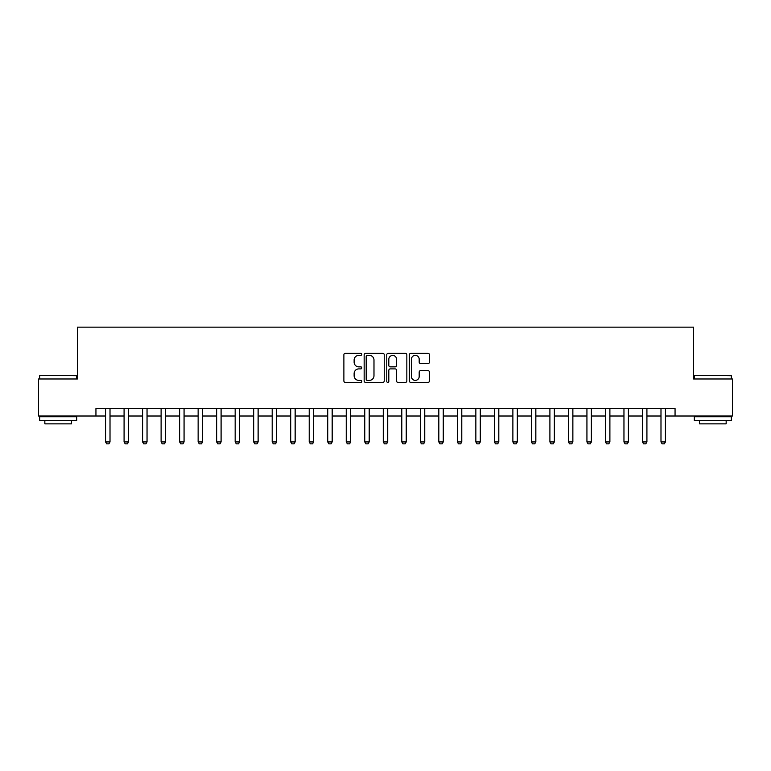 <?xml version="1.0" encoding="UTF-8"?>
<svg xmlns="http://www.w3.org/2000/svg" width="771" height="771" viewBox="0 0 771 771"><rect width="100%" height="100%" fill="white"/><g stroke="black" fill="none" stroke-linecap="round" stroke-linejoin="round"><path stroke-width="1.16" d="M361.801 354.352A1.022 1.022 0 0 0 360.789 353.34L345.341 353.34A1.455 1.455 0 0 0 343.885 354.795L343.885 380.961A1.455 1.455 0 0 0 345.341 382.416L360.789 382.416A1.022 1.022 0 0 0 361.801 381.394A1.022 1.022 0 0 0 360.789 380.373L358.785 380.373A4.655 4.655 0 0 1 354.13 375.728L354.13 373.54A4.655 4.655 0 0 1 358.785 368.895L360.789 368.895A1.022 1.022 0 0 0 361.801 367.873A1.022 1.022 0 0 0 360.789 366.861L358.785 366.861A4.655 4.655 0 0 1 354.13 362.206L354.13 360.028A4.655 4.655 0 0 1 358.785 355.373L360.789 355.373A1.022 1.022 0 0 0 361.801 354.352M427.992 363.584A1.455 1.455 0 0 0 429.437 362.129L429.437 354.795A1.455 1.455 0 0 0 427.992 353.34L410.837 353.34A1.455 1.455 0 0 0 409.382 354.795L409.382 380.961A1.455 1.455 0 0 0 410.837 382.416L427.992 382.416A1.455 1.455 0 0 0 429.437 380.961L429.437 372.094A1.455 1.455 0 0 0 427.992 370.639L420.648 370.639A1.455 1.455 0 0 0 419.193 372.094L419.193 376.489A3.894 3.894 0 0 1 415.299 380.373A3.894 3.894 0 0 1 411.415 376.489L411.415 359.257A3.894 3.894 0 0 1 415.299 355.373A3.894 3.894 0 0 1 419.193 359.257L419.193 362.129A1.455 1.455 0 0 0 420.648 363.584L427.992 363.584M95.941 416.012L38.55 416.012L38.55 378.985L77.428 378.985L77.428 327.145L693.572 327.145L693.572 378.985L732.45 378.985L732.45 416.012L675.059 416.012L675.059 408.601L95.941 408.601L95.941 416.012L105.569 416.012M384.228 354.795A1.455 1.455 0 0 0 382.773 353.34L365.618 353.34A1.455 1.455 0 0 0 364.163 354.795L364.163 380.961A1.455 1.455 0 0 0 365.618 382.416L382.773 382.416A1.455 1.455 0 0 0 384.228 380.961L384.228 354.795M388.227 353.34L405.382 353.34A1.455 1.455 0 0 1 406.837 354.795L406.837 380.961A1.455 1.455 0 0 1 405.382 382.416L398.038 382.416A1.455 1.455 0 0 1 396.583 380.961L396.583 370.35A1.455 1.455 0 0 0 395.128 368.895L390.261 368.895A1.455 1.455 0 0 0 388.806 370.35L388.806 381.394A1.022 1.022 0 0 1 387.794 382.416A1.022 1.022 0 0 1 386.772 381.394L386.772 354.795A1.455 1.455 0 0 1 388.227 353.34M110.012 416.012L124.083 416.012M128.526 416.012L142.596 416.012M147.039 416.012L161.11 416.012M165.553 416.012L179.624 416.012M184.067 416.012L198.137 416.012M202.58 416.012L216.651 416.012M221.094 416.012L235.165 416.012M239.608 416.012L253.678 416.012M258.121 416.012L272.192 416.012M276.635 416.012L290.706 416.012M295.148 416.012L309.219 416.012M313.662 416.012L327.733 416.012M332.176 416.012L346.246 416.012M350.689 416.012L364.76 416.012M369.203 416.012L383.274 416.012M387.726 416.012L401.797 416.012M406.24 416.012L420.311 416.012M424.754 416.012L438.824 416.012M443.267 416.012L457.338 416.012M461.781 416.012L475.852 416.012M480.294 416.012L494.365 416.012M498.808 416.012L512.879 416.012M517.322 416.012L531.392 416.012M535.835 416.012L549.906 416.012M554.349 416.012L568.42 416.012M572.863 416.012L586.933 416.012M591.376 416.012L605.447 416.012M609.89 416.012L623.961 416.012M628.404 416.012L642.474 416.012M646.917 416.012L660.988 416.012M665.431 416.012L675.059 416.012M367.218 355.373A1.022 1.022 0 0 0 366.196 356.385L366.196 379.361A1.022 1.022 0 0 0 367.218 380.373L369.328 380.373A4.655 4.655 0 0 0 373.983 375.728L373.983 360.028A4.655 4.655 0 0 0 369.328 355.373L367.218 355.373M396.583 359.334A3.894 3.894 0 0 0 392.699 355.441A3.894 3.894 0 0 0 388.806 359.334L388.806 365.406A1.455 1.455 0 0 0 390.261 366.861L395.128 366.861A1.455 1.455 0 0 0 396.583 365.406L396.583 359.334M110.176 408.601L110.08 408.9A1.484 1.484 89.9 0 0 110.012 409.343L110.012 441.928L108.904 443.855L106.677 443.855L105.569 441.928L105.569 409.343A1.484 1.484 89.9 0 0 105.502 408.9L105.405 408.601M105.569 441.928L110.012 441.928M128.69 408.601L128.593 408.9A1.484 1.484 89.9 0 0 128.526 409.343L128.526 441.928L127.417 443.855L125.191 443.855L124.083 441.928L124.083 409.343A1.484 1.484 89.9 0 0 124.015 408.9L123.919 408.601M124.083 441.928L128.526 441.928M147.203 408.601L147.107 408.9A1.484 1.484 89.9 0 0 147.039 409.343L147.039 441.928L145.931 443.855L143.705 443.855L142.596 441.928L142.596 409.343A1.484 1.484 89.9 0 0 142.529 408.9L142.433 408.601M142.596 441.928L147.039 441.928M165.717 408.601L165.62 408.9A1.484 1.484 89.9 0 0 165.553 409.343L165.553 441.928L164.445 443.855L162.218 443.855L161.11 441.928L161.11 409.343A1.484 1.484 89.9 0 0 161.043 408.9L160.946 408.601M161.11 441.928L165.553 441.928M184.23 408.601L184.134 408.9A1.484 1.484 89.9 0 0 184.067 409.343L184.067 441.928L182.958 443.855L180.732 443.855L179.624 441.928L179.624 409.343A1.484 1.484 89.9 0 0 179.556 408.9L179.46 408.601M179.624 441.928L184.067 441.928M40.102 375.284L76.686 375.728L40.102 375.284M58.172 420.455L39.658 420.455L39.658 416.754L76.686 416.754L76.686 420.455L58.172 420.455M71.501 420.455L71.501 423.857L44.843 423.857L44.843 420.455M694.758 375.284L731.342 375.728L694.758 375.284M712.828 420.455L694.314 420.455L694.314 416.754L731.342 416.754L731.342 420.455L712.828 420.455M726.157 420.455L726.157 423.857L699.499 423.857L699.499 420.455M202.744 408.601L202.657 408.9A1.484 1.484 89.9 0 0 202.58 409.343L202.58 441.928L201.472 443.855L199.246 443.855L198.137 441.928L198.137 409.343A1.484 1.484 89.9 0 0 198.07 408.9L197.974 408.601M198.137 441.928L202.58 441.928M221.258 408.601L221.171 408.9A1.484 1.484 89.9 0 0 221.094 409.343L221.094 441.928L219.986 443.855L217.769 443.855L216.651 441.928L216.651 409.343A1.484 1.484 89.9 0 0 216.584 408.9L216.487 408.601M216.651 441.928L221.094 441.928M239.771 408.601L239.685 408.9A1.484 1.484 89.9 0 0 239.608 409.343L239.608 441.928L238.499 443.855L236.283 443.855L235.165 441.928L235.165 409.343A1.484 1.484 89.9 0 0 235.097 408.9L235.001 408.601M235.165 441.928L239.608 441.928M258.285 408.601L258.198 408.9A1.484 1.484 89.9 0 0 258.121 409.343L258.121 441.928L257.013 443.855L254.796 443.855L253.678 441.928L253.678 409.343A1.484 1.484 89.9 0 0 253.611 408.9L253.514 408.601M253.678 441.928L258.121 441.928M276.799 408.601L276.712 408.9A1.484 1.484 89.9 0 0 276.635 409.343L276.635 441.928L275.526 443.855L273.31 443.855L272.192 441.928L272.192 409.343A1.484 1.484 89.9 0 0 272.124 408.9L272.028 408.601M272.192 441.928L276.635 441.928M295.312 408.601L295.226 408.9A1.484 1.484 89.9 0 0 295.148 409.343L295.148 441.928L294.04 443.855L291.824 443.855L290.706 441.928L290.706 409.343A1.484 1.484 89.9 0 0 290.638 408.9L290.551 408.601M290.706 441.928L295.148 441.928M313.826 408.601L313.739 408.9A1.484 1.484 89.9 0 0 313.662 409.343L313.662 441.928L312.554 443.855L310.337 443.855L309.219 441.928L309.219 409.343A1.484 1.484 89.9 0 0 309.152 408.9L309.065 408.601M309.219 441.928L313.662 441.928M332.34 408.601L332.253 408.9A1.484 1.484 89.9 0 0 332.176 409.343L332.176 441.928L331.067 443.855L328.851 443.855L327.733 441.928L327.733 409.343A1.484 1.484 89.9 0 0 327.665 408.9L327.579 408.601M327.733 441.928L332.176 441.928M350.853 408.601L350.766 408.9A1.484 1.484 89.9 0 0 350.689 409.343L350.689 441.928L349.581 443.855L347.364 443.855L346.246 441.928L346.246 409.343A1.484 1.484 89.9 0 0 346.179 408.9L346.092 408.601M346.246 441.928L350.689 441.928M369.367 408.601L369.28 408.9A1.484 1.484 89.9 0 0 369.203 409.343L369.203 441.928L368.095 443.855L365.878 443.855L364.76 441.928L364.76 409.343A1.484 1.484 89.9 0 0 364.693 408.9L364.606 408.601M364.76 441.928L369.203 441.928M387.88 408.601L387.794 408.9A1.484 1.484 89.9 0 0 387.726 409.343L387.726 441.928L386.608 443.855L384.392 443.855L383.274 441.928L383.274 409.343A1.484 1.484 89.9 0 0 383.206 408.9L383.12 408.601M383.274 441.928L387.726 441.928M406.394 408.601L406.307 408.9A1.484 1.484 89.9 0 0 406.24 409.343L406.24 441.928L405.122 443.855L402.905 443.855L401.797 441.928L401.797 409.343A1.484 1.484 89.9 0 0 401.72 408.9L401.633 408.601M401.797 441.928L406.24 441.928M424.908 408.601L424.821 408.9A1.484 1.484 89.9 0 0 424.754 409.343L424.754 441.928L423.636 443.855L421.419 443.855L420.311 441.928L420.311 409.343A1.484 1.484 89.9 0 0 420.234 408.9L420.147 408.601M420.311 441.928L424.754 441.928M443.421 408.601L443.335 408.9A1.484 1.484 89.9 0 0 443.267 409.343L443.267 441.928L442.149 443.855L439.933 443.855L438.824 441.928L438.824 409.343A1.484 1.484 89.9 0 0 438.747 408.9L438.66 408.601M438.824 441.928L443.267 441.928M461.935 408.601L461.848 408.9A1.484 1.484 89.9 0 0 461.781 409.343L461.781 441.928L460.663 443.855L458.446 443.855L457.338 441.928L457.338 409.343A1.484 1.484 89.9 0 0 457.261 408.9L457.174 408.601M457.338 441.928L461.781 441.928M480.449 408.601L480.362 408.9A1.484 1.484 89.9 0 0 480.294 409.343L480.294 441.928L479.176 443.855L476.96 443.855L475.852 441.928L475.852 409.343A1.484 1.484 89.9 0 0 475.774 408.9L475.688 408.601M475.852 441.928L480.294 441.928M498.972 408.601L498.876 408.9A1.484 1.484 89.9 0 0 498.808 409.343L498.808 441.928L497.69 443.855L495.474 443.855L494.365 441.928L494.365 409.343A1.484 1.484 89.9 0 0 494.288 408.9L494.201 408.601M494.365 441.928L498.808 441.928M517.486 408.601L517.389 408.9A1.484 1.484 89.9 0 0 517.322 409.343L517.322 441.928L516.204 443.855L513.987 443.855L512.879 441.928L512.879 409.343A1.484 1.484 89.9 0 0 512.802 408.9L512.715 408.601M512.879 441.928L517.322 441.928M535.999 408.601L535.903 408.9A1.484 1.484 89.9 0 0 535.835 409.343L535.835 441.928L534.717 443.855L532.501 443.855L531.392 441.928L531.392 409.343A1.484 1.484 89.9 0 0 531.315 408.9L531.229 408.601M531.392 441.928L535.835 441.928M554.513 408.601L554.416 408.9A1.484 1.484 89.9 0 0 554.349 409.343L554.349 441.928L553.231 443.855L551.014 443.855L549.906 441.928L549.906 409.343A1.484 1.484 89.9 0 0 549.829 408.9L549.742 408.601M549.906 441.928L554.349 441.928M573.026 408.601L572.93 408.9A1.484 1.484 89.9 0 0 572.863 409.343L572.863 441.928L571.754 443.855L569.528 443.855L568.42 441.928L568.42 409.343A1.484 1.484 89.9 0 0 568.343 408.9L568.256 408.601M568.42 441.928L572.863 441.928M591.54 408.601L591.444 408.9A1.484 1.484 89.9 0 0 591.376 409.343L591.376 441.928L590.268 443.855L588.042 443.855L586.933 441.928L586.933 409.343A1.484 1.484 89.9 0 0 586.866 408.9L586.77 408.601M586.933 441.928L591.376 441.928M610.054 408.601L609.957 408.9A1.484 1.484 89.9 0 0 609.89 409.343L609.89 441.928L608.782 443.855L606.555 443.855L605.447 441.928L605.447 409.343A1.484 1.484 89.9 0 0 605.38 408.9L605.283 408.601M605.447 441.928L609.89 441.928M628.567 408.601L628.471 408.9A1.484 1.484 89.9 0 0 628.404 409.343L628.404 441.928L627.295 443.855L625.069 443.855L623.961 441.928L623.961 409.343A1.484 1.484 89.9 0 0 623.893 408.9L623.797 408.601M623.961 441.928L628.404 441.928M647.081 408.601L646.985 408.9A1.484 1.484 89.9 0 0 646.917 409.343L646.917 441.928L645.809 443.855L643.583 443.855L642.474 441.928L642.474 409.343A1.484 1.484 89.9 0 0 642.407 408.9L642.31 408.601M642.474 441.928L646.917 441.928M665.595 408.601L665.498 408.9A1.484 1.484 89.9 0 0 665.431 409.343L665.431 441.928L664.323 443.855L662.096 443.855L660.988 441.928L660.988 409.343A1.484 1.484 89.9 0 0 660.92 408.9L660.824 408.601M660.988 441.928L665.431 441.928M39.658 378.985L39.658 375.728M48.101 416.754L48.101 416.012M68.243 416.754L68.243 416.012M76.686 378.985L76.686 375.728M694.314 378.985L694.314 375.728M702.757 416.754L702.757 416.012M722.899 416.754L722.899 416.012M731.342 378.985L731.342 375.728"/></g></svg>
